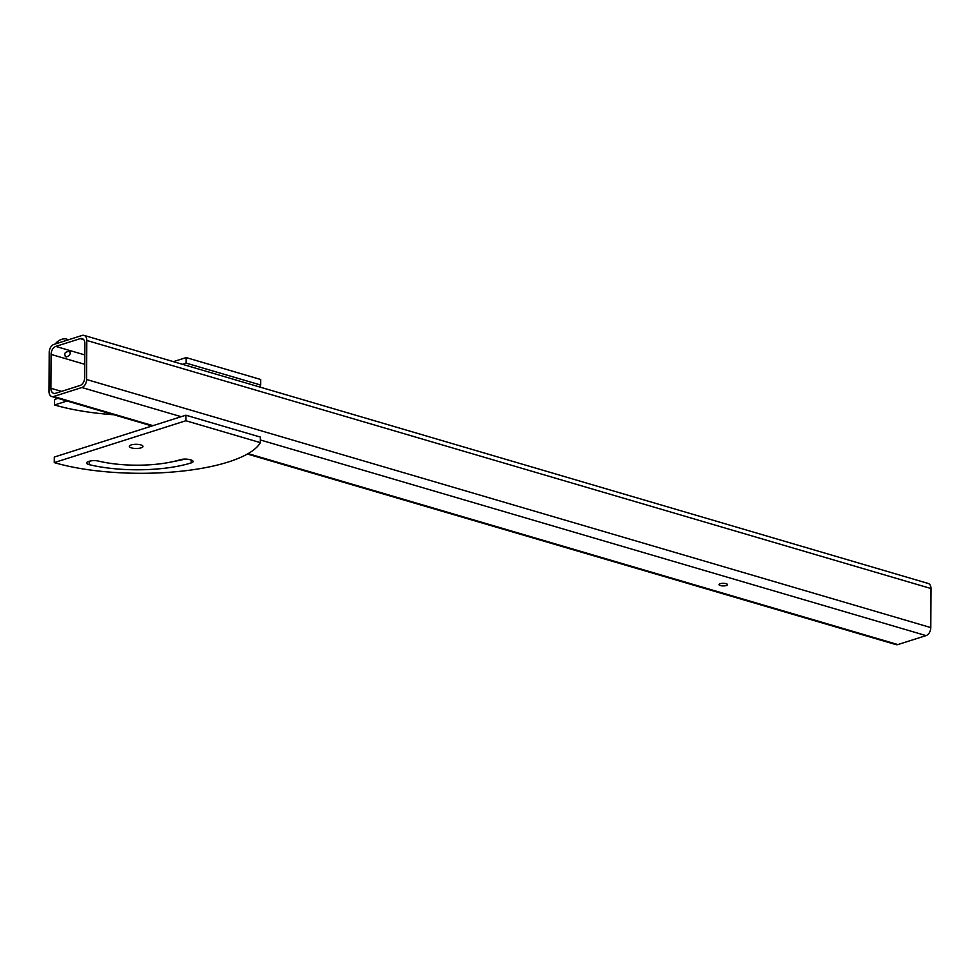 <?xml version="1.0" encoding="UTF-8"?>
<svg xmlns="http://www.w3.org/2000/svg" width="980" height="980" viewBox="0 0 980 980"><rect width="100%" height="100%" fill="white"/><g stroke="black" fill="none" stroke-linecap="round" stroke-linejoin="round"><path stroke-width="1.47" d="M69.482 351.391C71.087 353.694 69.972 355.581 66.138 357.051C63.565 353.707 64.68 351.82 69.482 351.391L70.242 351.82M191.235 462.903A6.836 2.095 0.3 0 1 191.186 462.915A76.575 23.398 0.3 0 1 89.217 464.655A6.836 2.095 0.3 0 1 86.571 462.989A6.836 2.095 0.3 0 1 88.433 461.568L89.376 461.262A6.836 2.095 0.3 0 1 98.527 461.09A61.532 18.804 -179.7 0 0 180.283 459.706A6.836 2.095 0.3 0 1 189.446 459.559L190.524 459.828A6.836 2.095 0.3 0 1 193.109 461.482A6.836 2.095 0.3 0 1 191.235 462.903M68.257 339.84A10.253 7.24 137.1 0 0 66.677 339.117A10.253 7.24 137.1 0 0 55.162 344.017M720.178 583.725A4.239 1.299 0.3 0 1 724.833 583.431A4.239 1.299 0.3 0 1 727.503 584.656A4.239 1.299 0.3 0 1 726.339 585.538A4.239 1.299 0.3 0 1 721.684 585.82A4.239 1.299 0.3 0 1 719.026 584.607A4.239 1.299 0.3 0 1 720.178 583.725M131.173 444.932A6.836 2.095 0.3 0 1 138.682 444.467A6.836 2.095 0.3 0 1 142.982 446.427A6.836 2.095 0.3 0 1 141.108 447.848A6.836 2.095 0.3 0 1 133.611 448.326A6.836 2.095 0.3 0 1 129.311 446.353A6.836 2.095 0.3 0 1 131.173 444.932M260.337 442.629A123.198 37.632 0.3 0 1 228.414 461.96A123.198 37.632 0.3 0 1 54.255 462.597L54.292 457.06L185.882 415.202L260.374 437.092L260.337 442.629L185.857 420.738L185.882 415.202M53.667 396.484L81.867 387.517A6.836 4.471 -73.6 0 0 86.595 379.505L86.803 340.452A6.836 4.471 -73.6 0 0 84.035 335.38A6.836 4.471 -73.6 0 0 82.136 335.43L53.937 344.397A6.836 4.471 -73.6 0 0 49.208 352.408L49 391.461A6.836 4.471 -73.6 0 0 51.769 396.533A6.836 4.471 -73.6 0 0 53.667 396.484L152.978 425.675M83.704 339.656L80.25 338.639L55.799 346.406L84.856 354.944M80.25 338.639A6.836 4.471 106.4 0 1 82.136 338.578A6.836 4.471 106.4 0 1 84.905 343.649L84.733 377.508A6.836 4.471 106.4 0 1 79.993 385.507L55.554 393.286A6.836 4.471 106.4 0 1 53.667 393.335A6.836 4.471 106.4 0 1 50.899 388.264L61.52 391.388M84.807 364.327L51.07 354.405L50.899 388.264M51.07 354.405A6.836 4.471 106.4 0 1 55.799 346.406M86.595 379.505L930.792 627.592L931 588.539L86.803 340.452M930.792 627.592A6.836 4.471 106.4 0 1 926.063 635.604L260.349 439.971M248.099 453.618L897.864 644.571L926.063 635.604M897.864 644.571A6.836 4.471 106.4 0 1 895.965 644.62L247.401 454.022M84.035 335.38L928.232 583.468A6.836 4.471 106.4 0 1 931 588.539M66.138 357.051L65.243 356.475M113.729 414.736A123.198 37.632 0.3 0 1 54.562 404.973L67.02 401.016M173.411 361.645L186.188 357.59L186.151 363.127L260.643 385.018A123.198 37.632 0.3 0 1 259.394 386.916M186.188 357.59L260.668 379.481L260.643 385.018M57.992 398.358L54.586 399.436L54.562 404.973M182.439 364.303L186.151 363.127M54.255 462.597L185.857 420.738M174.22 461.347A76.575 23.398 -179.7 0 0 185.097 459.093M191.186 462.915L191.198 460.024M181.178 416.696L81.867 387.517M89.229 461.31L89.217 464.655M51.769 396.533L151.998 425.982"/></g></svg>
